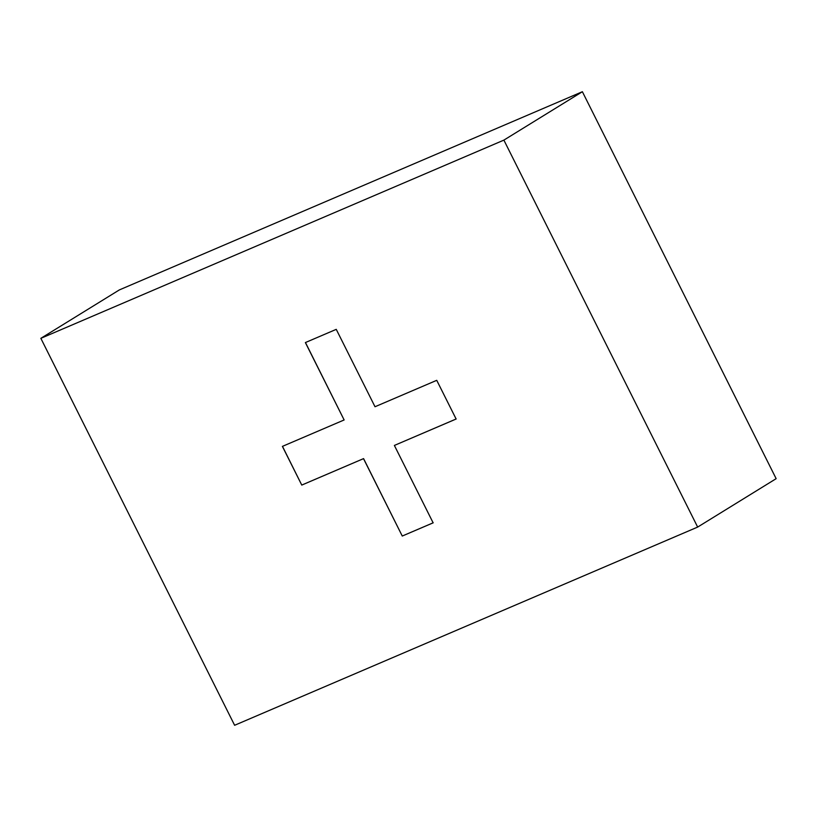 <?xml version="1.0" encoding="UTF-8"?>
<svg xmlns="http://www.w3.org/2000/svg" width="817" height="817" viewBox="0 0 817 817"><rect width="100%" height="100%" fill="white"/><g stroke="black" fill="none" stroke-linecap="round" stroke-linejoin="round"><path stroke-width="1.23" d="M119.343 289.923L582.378 91.718L776.15 478.67L697.657 527.077L234.622 725.282L40.85 338.33L119.343 289.923M40.85 338.33L503.885 140.115L582.378 91.718M503.885 140.115L697.657 527.077M363.514 458.654L402.26 536.044L433.133 522.839L394.376 445.439L456.121 419.019L436.738 380.324L375.003 406.743L336.247 329.353L305.374 342.568L344.131 419.958L282.396 446.388L301.769 485.084L363.585 458.613L402.26 536.044M282.468 446.337L301.769 485.084M301.851 485.032L363.585 458.613M402.342 536.003L433.214 522.788M456.192 418.968L394.376 445.439M305.456 342.517L344.131 419.958"/></g></svg>
